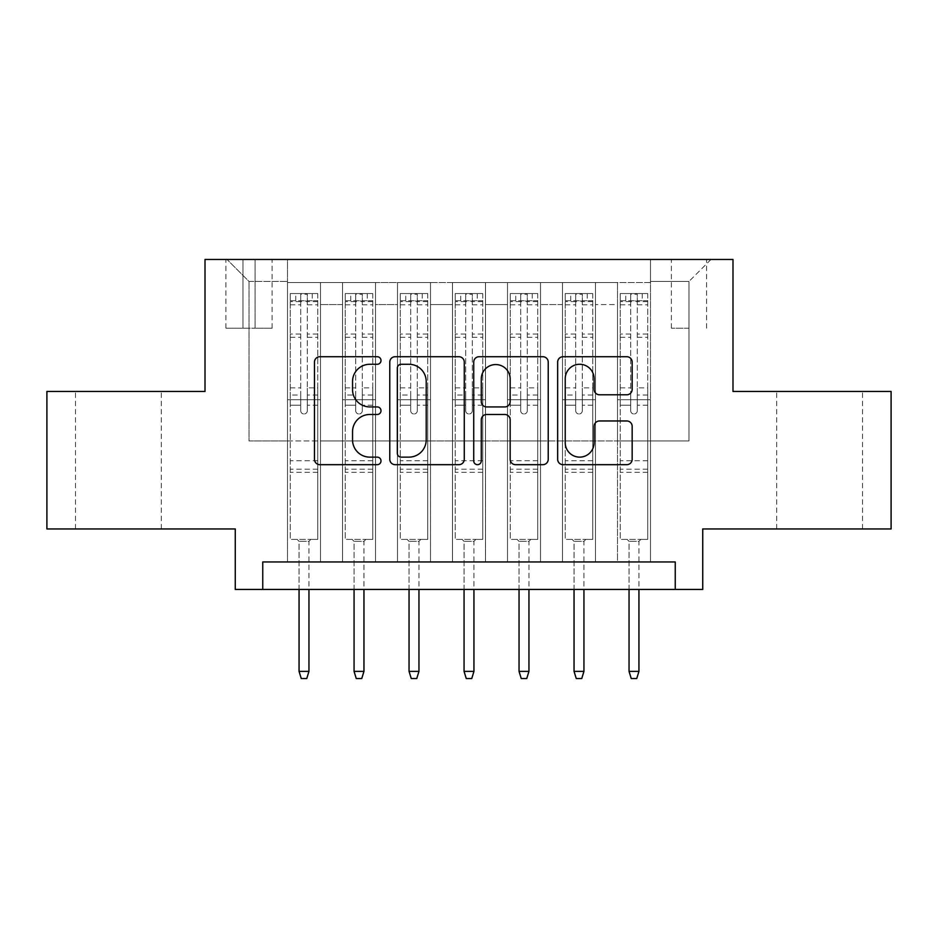 <?xml version="1.0" encoding="UTF-8"?>
<svg xmlns="http://www.w3.org/2000/svg" width="938" height="938" viewBox="0 0 938 938"><rect width="100%" height="100%" fill="white"/><g stroke="black" fill="none" stroke-linecap="round" stroke-linejoin="round"><path stroke-width="0.7" stroke-dasharray="4.69 3.52" d="M381.004 360.497A3.775 3.775 0 0 0 377.228 356.721L319.87 356.721A5.394 5.394 0 0 0 314.476 362.115L314.476 459.292A5.394 5.394 0 0 0 319.87 464.685L377.228 464.685A3.775 3.775 0 0 0 381.004 460.91A3.775 3.775 0 0 0 377.228 457.134L369.807 457.134A17.271 17.271 0 0 1 352.536 439.852L352.536 431.761A17.271 17.271 0 0 1 369.807 414.479L377.228 414.479A3.775 3.775 0 0 0 381.004 410.703A3.775 3.775 0 0 0 377.228 406.928L369.807 406.928A17.271 17.271 0 0 1 352.536 389.645L352.536 381.555A17.271 17.271 0 0 1 369.807 364.272L377.228 364.272A3.775 3.775 0 0 0 381.004 360.497M819.601 391.451L862.503 391.451L819.601 391.451M819.601 528.95L862.503 528.95L819.601 528.95M118.399 391.451L75.497 391.451L118.399 391.451M118.399 528.95L75.497 528.95L118.399 528.95M688.984 259.463L671.385 259.463L688.984 259.463M688.984 328.206L671.385 328.206L688.984 328.206M891.1 391.451L891.1 528.95L702.738 528.95L702.738 589.439L235.262 589.439L235.262 528.95L46.9 528.95L46.9 391.451L205.012 391.451L205.012 259.463L732.988 259.463L732.988 391.451L891.1 391.451M650.491 561.944L650.491 282.561L287.509 282.561L287.509 561.944L320.515 561.944L287.509 561.944L320.515 561.944L287.509 561.944L287.509 282.561L320.515 282.561L320.515 561.944L320.515 282.561L320.515 440.954L342.511 440.954L320.515 440.954L320.515 282.561L287.509 282.561L650.491 282.561L650.491 561.944L617.485 561.944L617.485 282.561L562.495 282.561L562.495 561.944L562.495 282.561L595.489 282.561L595.489 561.944L595.489 282.561L595.489 440.954L595.489 282.561L617.485 282.561L617.485 561.944L650.491 561.944L617.485 561.944L650.491 561.944L650.491 281.459L650.491 440.954L688.984 440.954L688.984 281.459L650.491 281.459L688.984 281.459L688.984 440.954L650.491 440.954L650.491 399.705L650.491 561.944M562.495 561.944L595.489 561.944L562.495 561.944L595.489 561.944L562.495 561.944L562.495 399.705L562.495 440.954L540.499 440.954L540.499 304.557L540.499 440.954L562.495 440.954L562.495 304.557L562.495 440.954L617.485 440.954L595.489 440.954L595.489 399.705L595.489 440.954L562.495 440.954L562.495 399.705L595.489 399.705L595.489 561.944L595.489 399.705L562.495 399.705L562.495 561.944M540.499 561.944L540.499 282.561L507.493 282.561L507.493 561.944L507.493 282.561L540.499 282.561L540.499 561.944L507.493 561.944L540.499 561.944L507.493 561.944L540.499 561.944L540.499 399.705L540.499 561.944M485.497 561.944L485.497 282.561L452.503 282.561L452.503 561.944L452.503 282.561L485.497 282.561L485.497 561.944L452.503 561.944L485.497 561.944L452.503 561.944L485.497 561.944L485.497 304.557L485.497 440.954L507.493 440.954L485.497 440.954L485.497 399.705L485.497 561.944M430.507 561.944L430.507 282.561L397.501 282.561L397.501 561.944L397.501 282.561L430.507 282.561L430.507 561.944L397.501 561.944L430.507 561.944L397.501 561.944L430.507 561.944L430.507 304.557L430.507 440.954L452.503 440.954L430.507 440.954L430.507 399.705L430.507 561.944M375.505 561.944L375.505 282.561L342.511 282.561L342.511 561.944L342.511 282.561L375.505 282.561L375.505 561.944L342.511 561.944L375.505 561.944L342.511 561.944L375.505 561.944L375.505 399.705L375.505 561.944M617.485 304.557L617.485 440.954L617.485 282.561L617.485 304.557L595.489 304.557L617.485 304.557M507.493 304.557L507.493 440.954L507.493 282.561L485.497 282.561L485.497 304.557L485.497 282.561L507.493 282.561L507.493 304.557L485.497 304.557L507.493 304.557M452.503 304.557L452.503 440.954L452.503 282.561L430.507 282.561L430.507 304.557L430.507 282.561L452.503 282.561L452.503 304.557L430.507 304.557L452.503 304.557M375.505 304.557L375.505 440.954L375.505 282.561L375.505 304.557L397.501 304.557L397.501 440.954L375.505 440.954L397.501 440.954L397.501 282.561L375.505 282.561L397.501 282.561L397.501 304.557L375.505 304.557M262.757 589.439L262.757 561.944L262.757 589.439L262.757 561.944L675.243 561.944L262.757 561.944L675.243 561.944L675.243 589.439M242.965 259.463L225.917 259.463L242.965 259.463L242.965 328.206L225.917 328.206L255.066 328.206L242.965 328.206L242.965 259.463M255.066 259.463L272.114 259.463L255.066 259.463L255.066 328.206L272.114 328.206L255.066 328.206L255.066 259.463M650.491 259.463L287.509 259.463L710.981 259.463L650.491 259.463L650.491 282.561L650.491 259.463M287.509 259.463L227.019 259.463L287.509 259.463L287.509 440.954L249.016 440.954L249.016 281.459L287.509 281.459L249.016 281.459L227.019 259.463L249.016 281.459L249.016 440.954L287.509 440.954L287.509 259.463M342.511 304.557L342.511 440.954L342.511 282.561L320.515 282.561L342.511 282.561L342.511 304.557L320.515 304.557L342.511 304.557M562.495 282.561L540.499 282.561L540.499 304.557L540.499 282.561L562.495 282.561L562.495 304.557L562.495 282.561M507.493 440.954L540.499 440.954L507.493 440.954L507.493 399.705L507.493 440.954M452.503 440.954L485.497 440.954L452.503 440.954L452.503 399.705L452.503 440.954M397.501 440.954L430.507 440.954L397.501 440.954L397.501 399.705L397.501 440.954M342.511 440.954L375.505 440.954L375.505 399.705L375.505 440.954L342.511 440.954L342.511 399.705L375.505 399.705L342.511 399.705L342.511 561.944L342.511 440.954M287.509 440.954L320.515 440.954L320.515 399.705L320.515 561.944L320.515 399.705L320.515 440.954L287.509 440.954L287.509 399.705L320.515 399.705L287.509 399.705L287.509 561.944L287.509 440.954M617.485 440.954L650.491 440.954L617.485 440.954L617.485 399.705L617.485 440.954M287.509 399.705L320.515 399.705L287.509 399.705M342.511 399.705L375.505 399.705L342.511 399.705M397.501 399.705L430.507 399.705L397.501 399.705L397.501 561.944L397.501 399.705L430.507 399.705L397.501 399.705M452.503 399.705L485.497 399.705L452.503 399.705L452.503 561.944L452.503 399.705L485.497 399.705L452.503 399.705M507.493 399.705L540.499 399.705L507.493 399.705L507.493 561.944L507.493 399.705L540.499 399.705L507.493 399.705M562.495 399.705L595.489 399.705L562.495 399.705M617.485 399.705L650.491 399.705L617.485 399.705L617.485 561.944L617.485 399.705L650.491 399.705L617.485 399.705M710.981 259.463L688.984 281.459L710.981 259.463M464.275 459.292L464.275 362.115A5.394 5.394 0 0 0 458.881 356.721L395.179 356.721A5.394 5.394 0 0 0 389.774 362.115L389.774 459.292A5.394 5.394 0 0 0 395.179 464.685L458.881 464.685A5.394 5.394 0 0 0 464.275 459.292M401.112 364.272A3.775 3.775 0 0 0 397.337 368.059L397.337 453.347A3.775 3.775 0 0 0 401.112 457.134L408.945 457.134A17.271 17.271 0 0 0 426.215 439.852L426.215 381.555A17.271 17.271 0 0 0 408.945 364.272L401.112 364.272M479.119 356.721L542.821 356.721A5.394 5.394 0 0 1 548.226 362.115L548.226 459.292A5.394 5.394 0 0 1 542.821 464.685L515.56 464.685A5.394 5.394 0 0 1 510.166 459.292L510.166 419.884A5.394 5.394 0 0 0 504.761 414.479L486.681 414.479A5.394 5.394 0 0 0 481.276 419.884L481.276 460.91A3.775 3.775 0 0 1 477.501 464.685A3.775 3.775 0 0 1 473.725 460.91L473.725 362.115A5.394 5.394 0 0 1 479.119 356.721M510.166 378.987A14.445 14.445 0 0 0 495.721 364.554A14.445 14.445 0 0 0 481.276 378.987L481.276 401.523A5.394 5.394 0 0 0 486.681 406.928L504.761 406.928A5.394 5.394 0 0 0 510.166 401.523L510.166 378.987M599.499 394.781L626.76 394.781A5.394 5.394 0 0 0 632.165 389.376L632.165 362.115A5.394 5.394 0 0 0 626.76 356.721L563.07 356.721A5.394 5.394 0 0 0 557.664 362.115L557.664 459.292A5.394 5.394 0 0 0 563.07 464.685L626.76 464.685A5.394 5.394 0 0 0 632.165 459.292L632.165 426.356A5.394 5.394 0 0 0 626.76 420.963L599.499 420.963A5.394 5.394 0 0 0 594.106 426.356L594.106 442.689A14.445 14.445 0 0 1 579.661 457.134A14.445 14.445 0 0 1 565.227 442.689L565.227 378.718A14.445 14.445 0 0 1 579.661 364.272A14.445 14.445 0 0 1 594.106 378.718L594.106 389.376A5.394 5.394 0 0 0 599.499 394.781M300.711 410.703A3.295 3.295 90 0 0 304.006 413.998A3.295 3.295 -90 0 1 300.711 410.703L300.711 405.193L300.711 410.703M312.26 293.559L312.26 300.711L317.759 300.711L317.759 293.559L290.264 293.559L290.264 539.397L290.264 405.193L300.711 405.193L300.711 395.015L290.264 395.015M290.264 293.559L290.264 405.193L300.711 405.193L300.711 302.153C302.904 300.242 305.108 300.242 307.312 302.153L307.312 387.863L317.759 387.863L317.759 539.397L290.264 539.397L310.888 539.397L308.954 541.32L299.058 541.32L308.954 541.32L308.954 671.385L299.058 671.385L299.058 541.32L297.135 539.397L299.058 541.32L299.058 589.439M317.759 300.711L317.759 387.863M317.759 293.559L317.759 539.397L310.888 539.397L308.954 541.32L308.954 589.439M312.26 300.711L295.763 300.711L295.763 293.559M290.264 300.711L295.763 300.711M307.312 410.703A3.295 3.295 -90 0 1 304.006 413.998A3.295 3.295 90 0 0 307.312 410.703L307.312 405.193L307.312 410.703M317.759 395.015L307.312 395.015L307.312 405.193L307.312 387.863M307.312 395.015L307.312 294.239L300.711 294.239L300.711 395.015M317.619 293.559L290.393 293.559L317.619 293.559M290.393 300.711L317.619 300.711L290.393 300.711M317.759 472.295L290.264 472.295M299.058 671.385L301.262 678.537L306.761 678.537L308.954 671.385M307.312 302.153L307.312 294.239M300.711 302.153L300.711 294.239L300.711 302.153M355.701 410.703A3.295 3.295 91.9 0 0 359.008 413.998A3.295 3.295 -88.1 0 1 355.701 410.703L355.701 405.193L355.701 410.703M367.25 293.559L367.25 300.711L372.761 300.711L372.761 293.559L345.254 293.559L345.254 539.397L345.254 405.193L355.701 405.193L355.701 395.015L345.254 395.015M345.254 293.559L345.254 405.193L355.701 405.193L355.701 302.153C357.906 300.242 360.098 300.242 362.303 302.153L362.303 387.863L372.761 387.863L372.761 539.397L345.254 539.397L365.879 539.397L363.956 541.32L354.06 541.32L363.956 541.32L363.956 671.385L354.06 671.385L354.06 541.32L352.137 539.397L354.06 541.32L354.06 589.439M372.761 300.711L372.761 387.863M372.761 293.559L372.761 539.397L365.879 539.397L363.956 541.32L363.956 589.439M367.25 300.711L350.753 300.711L350.753 293.559M345.254 300.711L350.753 300.711M362.303 410.703A3.295 3.295 -88.1 0 1 359.008 413.998A3.295 3.295 91.9 0 0 362.303 410.703L362.303 405.193L362.303 410.703M372.761 395.015L362.303 395.015L362.303 405.193L362.303 387.863M362.303 395.015L362.303 294.239L355.701 294.239L355.701 395.015M372.621 293.559L345.395 293.559L372.621 293.559M345.395 300.711L372.621 300.711L345.395 300.711M372.761 472.295L345.254 472.295M354.06 671.385L356.252 678.537L361.751 678.537L363.956 671.385M362.303 302.153L362.303 294.239M355.701 302.153L355.701 294.239L355.701 302.153M410.703 410.703A3.295 3.295 91.9 0 0 413.998 413.998A3.295 3.295 -88.1 0 1 410.703 410.703L410.703 405.193L410.703 410.703M422.252 293.559L422.252 300.711L427.751 300.711L427.751 293.559L400.256 293.559L400.256 539.397L400.256 405.193L410.703 405.193L410.703 395.015L400.256 395.015M400.256 293.559L400.256 405.193L410.703 405.193L410.703 302.153C412.896 300.242 415.1 300.242 417.304 302.153L417.304 387.863L427.751 387.863L427.751 539.397L400.256 539.397L420.881 539.397L418.958 541.32L409.05 541.32L418.958 541.32L418.958 671.385L409.05 671.385L409.05 541.32L407.127 539.397L409.05 541.32L409.05 589.439M427.751 300.711L427.751 387.863M427.751 293.559L427.751 539.397L420.881 539.397L418.958 541.32L418.958 589.439M422.252 300.711L405.755 300.711L405.755 293.559M400.256 300.711L405.755 300.711M417.304 410.703A3.295 3.295 -88.1 0 1 413.998 413.998A3.295 3.295 91.9 0 0 417.304 410.703L417.304 405.193L417.304 410.703M427.751 395.015L417.304 395.015L417.304 405.193L417.304 387.863M417.304 395.015L417.304 294.239L410.703 294.239L410.703 395.015M427.611 293.559L400.397 293.559L427.611 293.559M400.397 300.711L427.611 300.711L400.397 300.711M427.751 472.295L400.256 472.295M409.05 671.385L411.254 678.537L416.753 678.537L418.958 671.385M417.304 302.153L417.304 294.239M410.703 302.153L410.703 294.239L410.703 302.153M465.705 410.703A3.295 3.295 91.9 0 0 469 413.998A3.295 3.295 -88.1 0 1 465.705 410.703L465.705 405.193L465.705 410.703M477.254 293.559L477.254 300.711L482.753 300.711L482.753 293.559L455.247 293.559L455.247 539.397L455.247 405.193L465.705 405.193L465.705 395.015L455.247 395.015M455.247 293.559L455.247 405.193L465.705 405.193L465.705 302.153C467.898 300.242 470.09 300.242 472.295 302.153L472.295 387.863L482.753 387.863L482.753 539.397L455.247 539.397L475.871 539.397L473.948 541.32L464.052 541.32L473.948 541.32L473.948 671.385L464.052 671.385L464.052 541.32L462.129 539.397L464.052 541.32L464.052 589.439M482.753 300.711L482.753 387.863M482.753 293.559L482.753 539.397L475.871 539.397L473.948 541.32L473.948 589.439M477.254 300.711L460.746 300.711L460.746 293.559M455.247 300.711L460.746 300.711M472.295 410.703A3.295 3.295 -88.1 0 1 469 413.998A3.295 3.295 91.9 0 0 472.295 410.703L472.295 405.193L472.295 410.703M482.753 395.015L472.295 395.015L472.295 405.193L472.295 387.863M472.295 395.015L472.295 294.239L465.705 294.239L465.705 395.015M482.613 293.559L455.387 293.559L482.613 293.559M455.387 300.711L482.613 300.711L455.387 300.711M482.753 472.295L455.247 472.295M464.052 671.385L466.245 678.537L471.755 678.537L473.948 671.385M472.295 302.153L472.295 294.239M465.705 302.153L465.705 294.239L465.705 302.153M520.696 410.703A3.295 3.295 91.9 0 0 524.002 413.998A3.295 3.295 -88.1 0 1 520.696 410.703L520.696 405.193L520.696 410.703M532.245 293.559L532.245 300.711L537.744 300.711L537.744 293.559L510.249 293.559L510.249 539.397L510.249 405.193L520.696 405.193L520.696 395.015L510.249 395.015M510.249 293.559L510.249 405.193L520.696 405.193L520.696 302.153C522.888 300.242 525.092 300.242 527.297 302.153L527.297 387.863L537.744 387.863L537.744 539.397L510.249 539.397L530.873 539.397L528.95 541.32L519.042 541.32L528.95 541.32L528.95 671.385L519.042 671.385L519.042 541.32L517.119 539.397L519.042 541.32L519.042 589.439M537.744 300.711L537.744 387.863M537.744 293.559L537.744 539.397L530.873 539.397L528.95 541.32L528.95 589.439M532.245 300.711L515.748 300.711L515.748 293.559M510.249 300.711L515.748 300.711M527.297 410.703A3.295 3.295 -88.1 0 1 524.002 413.998A3.295 3.295 91.9 0 0 527.297 410.703L527.297 405.193L527.297 410.703M537.744 395.015L527.297 395.015L527.297 405.193L527.297 387.863M527.297 395.015L527.297 294.239L520.696 294.239L520.696 395.015M537.603 293.559L510.389 293.559L537.603 293.559M510.389 300.711L537.603 300.711L510.389 300.711M537.744 472.295L510.249 472.295M519.042 671.385L521.247 678.537L526.746 678.537L528.95 671.385M527.297 302.153L527.297 294.239M520.696 302.153L520.696 294.239L520.696 302.153M575.698 410.703A3.295 3.295 91.9 0 0 578.992 413.998A3.295 3.295 -88.1 0 1 575.698 410.703L575.698 405.193L575.698 410.703M587.247 293.559L587.247 300.711L592.746 300.711L592.746 293.559L565.239 293.559L565.239 539.397L565.239 405.193L575.698 405.193L575.698 395.015L565.239 395.015M565.239 293.559L565.239 405.193L575.698 405.193L575.698 302.153C577.89 300.242 580.083 300.242 582.299 302.153L582.299 387.863L592.746 387.863L592.746 539.397L565.239 539.397L585.863 539.397L583.94 541.32L574.044 541.32L583.94 541.32L583.94 671.385L574.044 671.385L574.044 541.32L572.121 539.397L574.044 541.32L574.044 589.439M592.746 300.711L592.746 387.863M592.746 293.559L592.746 539.397L585.863 539.397L583.94 541.32L583.94 589.439M587.247 300.711L570.75 300.711L570.75 293.559M565.239 300.711L570.75 300.711M582.299 410.703A3.295 3.295 -88.1 0 1 578.992 413.998A3.295 3.295 91.9 0 0 582.299 410.703L582.299 405.193L582.299 410.703M592.746 395.015L582.299 395.015L582.299 405.193L582.299 387.863M582.299 395.015L582.299 294.239L575.698 294.239L575.698 395.015M592.605 293.559L565.38 293.559L592.605 293.559M565.38 300.711L592.605 300.711L565.38 300.711M592.746 472.295L565.239 472.295M574.044 671.385L576.249 678.537L581.748 678.537L583.94 671.385M582.299 302.153L582.299 294.239M575.698 302.153L575.698 294.239L575.698 302.153M630.688 410.703A3.295 3.295 91.9 0 0 633.994 413.998A3.295 3.295 -88.1 0 1 630.688 410.703L630.688 405.193L630.688 410.703M642.237 293.559L642.237 300.711L647.736 300.711L647.736 293.559L620.241 293.559L620.241 539.397L620.241 405.193L630.688 405.193L630.688 395.015L620.241 395.015M620.241 293.559L620.241 405.193L630.688 405.193L630.688 302.153C632.88 300.242 635.085 300.242 637.289 302.153L637.289 387.863L647.736 387.863L647.736 539.397L620.241 539.397L640.865 539.397L638.942 541.32L629.046 541.32L638.942 541.32L638.942 671.385L629.046 671.385L629.046 541.32L627.112 539.397L629.046 541.32L629.046 589.439M647.736 300.711L647.736 387.863M647.736 293.559L647.736 539.397L640.865 539.397L638.942 541.32L638.942 589.439M642.237 300.711L625.74 300.711L625.74 293.559M620.241 300.711L625.74 300.711M637.289 410.703A3.295 3.295 -88.1 0 1 633.994 413.998A3.295 3.295 91.9 0 0 637.289 410.703L637.289 405.193L637.289 410.703M647.736 395.015L637.289 395.015L637.289 405.193L637.289 387.863M637.289 395.015L637.289 294.239L630.688 294.239L630.688 395.015M647.607 293.559L620.381 293.559L647.607 293.559M620.381 300.711L647.607 300.711L620.381 300.711M647.736 472.295L620.241 472.295M629.046 671.385L631.239 678.537L636.738 678.537L638.942 671.385M637.289 302.153L637.289 294.239M630.688 302.153L630.688 294.239L630.688 302.153M562.495 304.557L540.499 304.557L562.495 304.557M317.759 460.746L290.264 460.746M317.759 405.193L307.312 405.193L317.759 405.193M290.264 387.863L300.711 387.863M300.711 334.057L290.264 334.057M317.759 334.057L307.312 334.057M290.264 337.27L300.711 337.27M307.312 337.27L317.759 337.27M300.711 301.59L290.264 301.59M290.264 304.803L300.711 304.803M317.759 301.59L307.312 301.59M307.312 304.803L317.759 304.803M317.759 469.199L290.264 469.199M372.761 460.746L345.254 460.746M372.761 405.193L362.303 405.193L372.761 405.193M345.254 387.863L355.701 387.863M355.701 334.057L345.254 334.057M372.761 334.057L362.303 334.057M345.254 337.27L355.701 337.27M362.303 337.27L372.761 337.27M355.701 301.59L345.254 301.59M345.254 304.803L355.701 304.803M372.761 301.59L362.303 301.59M362.303 304.803L372.761 304.803M372.761 469.199L345.254 469.199M427.751 460.746L400.256 460.746M427.751 405.193L417.304 405.193L427.751 405.193M400.256 387.863L410.703 387.863M410.703 334.057L400.256 334.057M427.751 334.057L417.304 334.057M400.256 337.27L410.703 337.27M417.304 337.27L427.751 337.27M410.703 301.59L400.256 301.59M400.256 304.803L410.703 304.803M427.751 301.59L417.304 301.59M417.304 304.803L427.751 304.803M427.751 469.199L400.256 469.199M482.753 460.746L455.247 460.746M482.753 405.193L472.295 405.193L482.753 405.193M455.247 387.863L465.705 387.863M465.705 334.057L455.247 334.057M482.753 334.057L472.295 334.057M455.247 337.27L465.705 337.27M472.295 337.27L482.753 337.27M465.705 301.59L455.247 301.59M455.247 304.803L465.705 304.803M482.753 301.59L472.295 301.59M472.295 304.803L482.753 304.803M482.753 469.199L455.247 469.199M537.744 460.746L510.249 460.746M537.744 405.193L527.297 405.193L537.744 405.193M510.249 387.863L520.696 387.863M520.696 334.057L510.249 334.057M537.744 334.057L527.297 334.057M510.249 337.27L520.696 337.27M527.297 337.27L537.744 337.27M520.696 301.59L510.249 301.59M510.249 304.803L520.696 304.803M537.744 301.59L527.297 301.59M527.297 304.803L537.744 304.803M537.744 469.199L510.249 469.199M592.746 460.746L565.239 460.746M592.746 405.193L582.299 405.193L592.746 405.193M565.239 387.863L575.698 387.863M575.698 334.057L565.239 334.057M592.746 334.057L582.299 334.057M565.239 337.27L575.698 337.27M582.299 337.27L592.746 337.27M575.698 301.59L565.239 301.59M565.239 304.803L575.698 304.803M592.746 301.59L582.299 301.59M582.299 304.803L592.746 304.803M592.746 469.199L565.239 469.199M647.736 460.746L620.241 460.746M647.736 405.193L637.289 405.193L647.736 405.193M620.241 387.863L630.688 387.863M630.688 334.057L620.241 334.057M647.736 334.057L637.289 334.057M620.241 337.27L630.688 337.27M637.289 337.27L647.736 337.27M630.688 301.59L620.241 301.59M620.241 304.803L630.688 304.803M647.736 301.59L637.289 301.59M637.289 304.803L647.736 304.803M647.736 469.199L620.241 469.199M776.711 528.95L776.711 391.451M75.497 528.95L75.497 391.451M671.385 328.206L671.385 259.463M225.917 328.206L225.917 259.463M272.114 328.206L272.114 259.463M706.584 328.206L706.584 259.463M161.289 528.95L161.289 391.451M862.503 528.95L862.503 391.451"/><path stroke-width="1.41" d="M381.004 360.497A3.775 3.775 0 0 0 377.228 356.721L319.87 356.721A5.394 5.394 0 0 0 314.476 362.115L314.476 459.292A5.394 5.394 0 0 0 319.87 464.685L377.228 464.685A3.775 3.775 0 0 0 381.004 460.91A3.775 3.775 0 0 0 377.228 457.134L369.807 457.134A17.271 17.271 0 0 1 352.536 439.852L352.536 431.761A17.271 17.271 0 0 1 369.807 414.479L377.228 414.479A3.775 3.775 0 0 0 381.004 410.703A3.775 3.775 0 0 0 377.228 406.928L369.807 406.928A17.271 17.271 0 0 1 352.536 389.645L352.536 381.555A17.271 17.271 0 0 1 369.807 364.272L377.228 364.272A3.775 3.775 0 0 0 381.004 360.497M626.76 394.781A5.394 5.394 0 0 0 632.165 389.376L632.165 362.115A5.394 5.394 0 0 0 626.76 356.721L563.07 356.721A5.394 5.394 0 0 0 557.664 362.115L557.664 459.292A5.394 5.394 0 0 0 563.07 464.685L626.76 464.685A5.394 5.394 0 0 0 632.165 459.292L632.165 426.356A5.394 5.394 0 0 0 626.76 420.963L599.499 420.963A5.394 5.394 0 0 0 594.106 426.356L594.106 442.689A14.445 14.445 0 0 1 579.661 457.134A14.445 14.445 0 0 1 565.227 442.689L565.227 378.718A14.445 14.445 0 0 1 579.661 364.272A14.445 14.445 0 0 1 594.106 378.718L594.106 389.376A5.394 5.394 0 0 0 599.499 394.781L626.76 394.781M675.243 589.439L702.738 589.439L702.738 528.95L891.1 528.95L891.1 391.451L732.988 391.451L732.988 259.463L205.012 259.463L205.012 391.451L46.9 391.451L46.9 528.95L235.262 528.95L235.262 589.439L675.243 589.439L675.243 561.944L262.757 561.944L262.757 589.439M464.275 362.115A5.394 5.394 0 0 0 458.881 356.721L395.179 356.721A5.394 5.394 0 0 0 389.774 362.115L389.774 459.292A5.394 5.394 0 0 0 395.179 464.685L458.881 464.685A5.394 5.394 0 0 0 464.275 459.292L464.275 362.115M479.119 356.721L542.821 356.721A5.394 5.394 0 0 1 548.226 362.115L548.226 459.292A5.394 5.394 0 0 1 542.821 464.685L515.56 464.685A5.394 5.394 0 0 1 510.166 459.292L510.166 419.884A5.394 5.394 0 0 0 504.761 414.479L486.681 414.479A5.394 5.394 0 0 0 481.276 419.884L481.276 460.91A3.775 3.775 0 0 1 477.501 464.685A3.775 3.775 0 0 1 473.725 460.91L473.725 362.115A5.394 5.394 0 0 1 479.119 356.721M401.112 364.272A3.775 3.775 0 0 0 397.337 368.059L397.337 453.347A3.775 3.775 0 0 0 401.112 457.134L408.945 457.134A17.271 17.271 0 0 0 426.215 439.852L426.215 381.555A17.271 17.271 0 0 0 408.945 364.272L401.112 364.272M510.166 378.987A14.445 14.445 0 0 0 495.721 364.554A14.445 14.445 0 0 0 481.276 378.987L481.276 401.523A5.394 5.394 0 0 0 486.681 406.928L504.761 406.928A5.394 5.394 0 0 0 510.166 401.523L510.166 378.987M308.954 671.385L306.761 678.537L301.262 678.537L299.058 671.385L308.954 671.385L308.954 589.439M299.058 671.385L299.058 589.439M363.956 671.385L361.751 678.537L356.252 678.537L354.06 671.385L363.956 671.385L363.956 589.439M354.06 671.385L354.06 589.439M418.958 671.385L416.753 678.537L411.254 678.537L409.05 671.385L418.958 671.385L418.958 589.439M409.05 671.385L409.05 589.439M473.948 671.385L471.755 678.537L466.245 678.537L464.052 671.385L473.948 671.385L473.948 589.439M464.052 671.385L464.052 589.439M528.95 671.385L526.746 678.537L521.247 678.537L519.042 671.385L528.95 671.385L528.95 589.439M519.042 671.385L519.042 589.439M583.94 671.385L581.748 678.537L576.249 678.537L574.044 671.385L583.94 671.385L583.94 589.439M574.044 671.385L574.044 589.439M638.942 671.385L636.738 678.537L631.239 678.537L629.046 671.385L638.942 671.385L638.942 589.439M629.046 671.385L629.046 589.439"/></g></svg>
